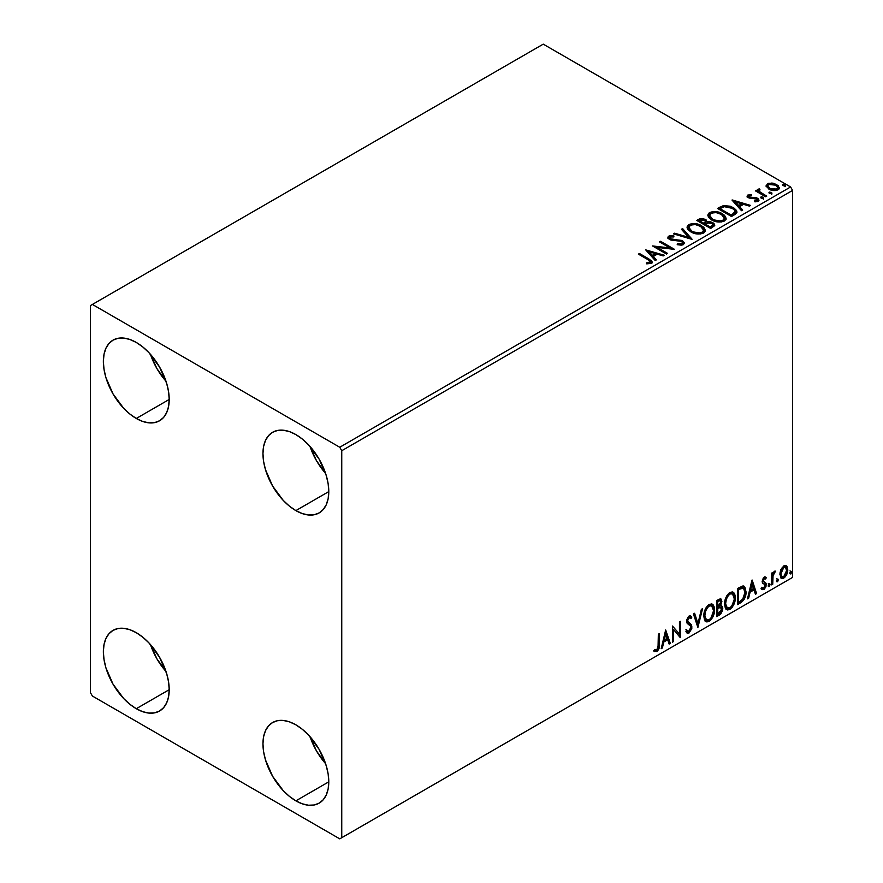 <?xml version="1.0" encoding="UTF-8"?>
<svg xmlns="http://www.w3.org/2000/svg" width="883" height="883" viewBox="0 0 883 883"><rect width="100%" height="100%" fill="white"/><g stroke="black" fill="none" stroke-linecap="round" stroke-linejoin="round"><path stroke-width="1.32" d="M310.054 736.731A46.545 26.876 -120 0 0 325.573 763.607L316.489 750.936L310.054 736.731M295.871 800.848A46.545 26.876 60 0 1 265.463 759.822A46.545 26.876 60 0 1 272.604 722.526A46.545 26.876 60 0 1 295.871 724.833L302.295 729.27L308.465 734.998L319.149 749.402L326.28 765.848L328.156 774.06L328.785 781.841L295.871 800.848L289.447 796.4L283.277 790.682L272.604 776.278L265.463 759.822L263.587 751.61L262.957 743.828L263.587 736.786L265.463 730.738L268.509 725.914L272.604 722.526L277.582 720.671L283.277 720.451L289.447 721.852L295.871 724.833A46.545 26.876 60 0 1 326.28 765.848A46.545 26.876 60 0 1 319.149 803.144L314.16 804.998L308.465 805.219L302.295 803.817L295.871 800.848L328.785 781.841L328.156 788.883L326.28 794.932L323.244 799.755L319.149 803.144A46.545 26.876 60 0 1 295.871 800.848M150.474 354.348A46.545 26.876 -120 0 0 165.982 381.224L156.898 368.553L150.463 354.348M136.28 418.465A46.545 26.876 60 0 1 105.872 377.449A46.545 26.876 60 0 1 113.013 340.143A46.545 26.876 60 0 1 136.28 342.449L142.704 346.887L148.885 352.615L159.558 367.019L166.699 383.465L168.565 391.677L169.205 399.458L136.28 418.465L129.867 414.028L123.686 408.299L113.013 393.895L105.872 377.449L104.006 369.237L103.366 361.456L104.006 354.403L105.872 348.355L108.918 343.542L113.013 340.143L118.002 338.299L123.686 338.068L129.867 339.469L136.28 342.449A46.545 26.876 60 0 1 166.699 383.465A46.545 26.876 60 0 1 159.558 420.772L154.569 422.615L148.885 422.847L142.704 421.445L136.28 418.465L169.205 399.458L168.565 406.511L166.699 412.56L163.653 417.372L159.558 420.772A46.545 26.876 60 0 1 136.28 418.465M310.054 446.489A46.545 26.876 -120 0 0 325.573 473.365L316.489 460.694L310.054 446.489M295.871 510.606A46.545 26.876 60 0 1 265.463 469.579A46.545 26.876 60 0 1 272.604 432.284A46.545 26.876 60 0 1 295.871 434.591L302.295 439.028L308.465 444.756L319.149 459.16L326.28 475.606L328.156 483.818L328.785 491.599L295.871 510.606L289.447 506.169L283.277 500.44L272.604 486.036L265.463 469.579L263.587 461.368L262.957 453.586L263.587 446.544L265.463 440.496L268.509 435.683L272.604 432.284L277.582 430.429L283.277 430.209L289.447 431.61L295.871 434.591A46.545 26.876 60 0 1 326.28 475.606A46.545 26.876 60 0 1 319.149 512.913L314.16 514.756L308.465 514.977L302.295 513.575L295.871 510.606L328.785 491.599L328.156 498.652L326.28 504.701L323.244 509.513L319.149 512.913A46.545 26.876 60 0 1 295.871 510.606M150.474 644.59A46.545 26.876 -120 0 0 165.982 671.466L156.898 658.795L150.463 644.59M136.28 708.707A46.545 26.876 60 0 1 105.872 667.68A46.545 26.876 60 0 1 113.013 630.385A46.545 26.876 60 0 1 136.28 632.692L142.704 637.129L148.885 642.857L159.558 657.261L166.699 673.707L168.565 681.919L169.205 689.7L136.28 708.707L129.867 704.27L123.686 698.541L113.013 684.137L105.872 667.68L104.006 659.469L103.366 651.698L104.006 644.645L105.872 638.597L108.918 633.784L113.013 630.385L118.002 628.541L123.686 628.31L129.867 629.711L136.28 632.692A46.545 26.876 60 0 1 166.699 673.707A46.545 26.876 60 0 1 159.558 711.014L154.569 712.857L148.885 713.089L142.704 711.676L136.28 708.707L169.205 689.7L168.565 696.753L166.699 702.802L163.653 707.614L159.558 711.014A46.545 26.876 60 0 1 136.28 708.707M90.397 305.595L90.397 692.581L92.395 696.036L339.756 838.85L792.603 577.405L341.754 837.702L341.754 450.716L792.603 190.419L792.603 577.405L792.603 190.419L790.605 186.964L339.756 447.251L92.395 304.436L543.244 44.15L790.605 186.964L543.244 44.15L90.397 305.595L90.397 692.581L92.395 696.036L339.756 838.85L341.754 837.702L341.754 450.716L339.756 447.251L92.395 304.436L90.397 305.595M785.738 565.495L786.72 566.146L783.828 565.871L780.925 569.502L779.943 573.144L780.848 577.725L782.923 578.453L784.733 577.416L787.537 571.941L786.974 566.467L785.495 565.44L783.828 565.871L780.925 569.502L779.888 574.281L781.488 578.299L783.828 578.067C786.477 575.837 787.791 573.056 787.768 569.734L786.157 565.672M771.654 584.888L772.724 584.27L773.067 575.275L775.406 571.135L773.961 571.754L772.724 574.226L772.724 572.493L771.654 573.111L771.654 584.888L772.724 584.27L772.89 576.169L775.406 571.135L774.59 571.202L772.724 574.226L772.724 572.493L771.654 573.111L771.654 584.888M764.755 578.486L763.475 578.144L765.649 579.049L766.278 577.681L765.285 577.029L766.278 577.681L764.203 577.206L763.309 577.99L762.161 581.478L762.757 583.409L764.954 584.502L765.131 586.191L763.894 588.133L762.426 587.747L761.808 589.193L764.016 589.513L765.98 586.709L766.091 583.52L763.243 580.793L764.038 578.784L765.649 579.049L766.278 577.681L764.203 577.206L762.161 581.478L762.504 583.089L764.954 584.502L765.208 585.473L763.894 588.133L762.426 587.747L762.272 589.623L761.477 589.16M740.705 602.758L744.115 599.491L745.914 594.016L745.583 588.332L743.32 585.97L737.46 588.508L737.46 604.634L740.705 602.758L739.91 602.305L737.46 603.718L739.91 602.305L740.705 602.758C744.424 600.021 746.212 596.378 746.047 591.82L744.104 586.246L742.901 585.948L737.46 588.508L737.46 604.634L740.705 602.758M716.687 616.621L720.881 613.851L722.592 610.285L722.449 606.742L720.572 605.683L721.886 601.5L720.605 598.784L716.687 600.495L716.687 616.621L719.479 615.01L722.78 608.53L721.753 605.893L720.572 605.683L721.886 601.5L720.914 598.906L716.687 600.495L716.687 616.621M697.89 627.482L702.548 608.663L701.378 609.336L697.978 623.53L694.59 613.266L693.42 613.939L697.89 627.482L702.548 608.663L701.378 609.336L697.978 623.53L694.59 613.266L693.42 613.939L697.89 627.482M673.541 641.533L673.541 629.535L680.528 637.504L680.528 621.378L679.457 621.996L679.457 634.027L672.471 626.036L672.471 642.151L673.541 641.533L672.471 641.235L673.541 641.533L673.541 629.535L680.285 637.647L680.528 621.378L679.457 621.996L679.457 634.027L672.471 626.036L672.471 642.151L673.541 641.533M654.215 651.246L656.853 651.588L656.047 651.124L658.155 648.343L658.608 644.005C659.038 646.687 658.177 649.06 656.047 651.124L656.853 651.588C658.983 649.513 659.833 647.14 659.402 644.469L658.608 644.005L658.608 634.038L658.608 644.005L659.402 644.469L659.402 633.575L658.332 634.193L658.023 648.265L656.654 650.031L654.756 649.7L654.215 651.246L656.853 651.588L659.126 648.199L659.402 633.575L658.332 634.193L658.332 644.921L656.842 649.943L654.756 649.7L654.745 651.621M665.672 629.954L661.19 648.663L662.36 647.99L663.795 641.996L667.714 639.734L669.148 644.071L670.318 643.398L665.672 629.954L661.19 648.663L662.36 647.99L663.795 641.996L667.714 639.734L669.148 644.071L670.318 643.398L665.672 629.954M690.274 615.76L691.808 617.184L690.694 615.915L689.104 616.014L686.61 621.213L687.162 623.354L690.561 626.157L690.914 627.537L688.961 631.4L687.857 631.433L686.775 629.976L685.903 631.29L687.228 633.133L689.038 633.001L691.808 628.553L691.588 624.976L688.332 622.239L687.691 620.528L688.784 617.89L690.02 617.581L690.97 618.663L691.808 617.184L690.02 615.738L688.464 616.5L686.753 619.833L686.753 622.405L690.385 625.904L690.903 627.824L688.961 631.4L687.57 631.224L686.775 629.976L685.903 631.29L686.544 632.482L687.427 633.232L689.038 633.001L686.853 632.835M703.795 616.08L704.513 619.899L706.819 621.93L709.192 621.367L711.566 619.171L714.468 611.29L714.248 607.074L713.254 604.965L711.51 603.884L708.475 604.888L706.179 607.537L704.424 611.654L703.795 616.08L706.014 621.632L709.192 621.367C712.824 618.221 714.612 614.358 714.546 609.8L712.338 604.182L709.104 604.469C705.495 607.647 703.718 611.522 703.795 616.08M724.568 604.082L725.274 607.912L727.581 609.943L729.954 609.38L732.327 607.173L735.241 599.292L735.009 595.076L734.016 592.979L732.272 591.886L729.248 592.89L726.952 595.55L725.197 599.656L724.568 604.082L726.775 609.634L729.954 609.38C733.596 606.235 735.373 602.372 735.307 597.802L733.111 592.195L729.877 592.482C726.256 595.661 724.49 599.535 724.568 604.082M751.963 580.142L747.482 598.851L748.652 598.177L750.086 592.173L754.005 589.91L755.44 594.248L756.61 593.575L752.139 580.032L747.482 598.851L748.652 598.177L750.086 592.173L754.005 589.91L755.44 594.248L756.61 593.575L751.963 580.142M768.254 585.716L768.762 586.643L769.535 586.191L769.821 583.928L768.298 585.23L769.148 586.544L770.042 584.689L769.148 583.862L768.254 585.716L769.148 586.544M776.488 580.97L776.996 581.886L777.768 581.444L778.055 579.171L776.532 580.473L777.382 581.798L778.276 579.932L777.382 579.105L776.488 580.97L777.382 581.798M789.91 573.21L791.013 573.895L791.488 571.422L789.965 572.725L790.804 574.038L791.698 572.184L790.804 571.356L789.91 573.21L790.804 574.038M766.256 186.379L769.788 189.558L775.804 190.551L779.27 188.554L778.276 185.695L773.342 183.245L768.442 183.3L766.124 185.673L768.828 189.072C771.698 190.761 774.766 191.015 778.022 189.823L779.38 187.913L776.709 184.525L772.029 183.035L767.459 183.73L766.124 186.578M757.735 190.485L758.221 189.061L758.044 192.03L756.532 191.169L758.044 192.03L758.044 191.114L756.532 190.242L756.532 191.169L756.532 190.242L755.462 190.86L765.671 196.754L766.742 196.136L759.711 191.788L758.961 190.706L759.965 189.713L759.391 188.785L757.757 189.525L758.044 191.114L756.532 190.242L755.462 190.86L765.671 196.754L766.742 196.136L759.976 192.03L759.391 188.785L757.636 189.977M749.159 196.666L749.501 198.057L749.159 195.739L751.61 195.562L751.367 194.702L751.367 195.54L751.367 194.702L747.614 195.198L747.106 196.147L748.033 197.494L756.996 199.282L756.841 200.618L754.292 200.838L754.623 201.743L757.437 201.589L758.927 200.54L758.42 198.918L756.632 197.836L749.281 196.986L748.961 195.894L751.61 195.562L751.367 194.702L747.835 195.055L747.835 195.982L749.667 195.562M734.722 214.624L736.919 212.505L736.554 210.529L733.861 207.969L730.263 206.225L723.453 205.584L717.504 208.432L731.477 216.501L734.722 214.624L736.996 211.942L733.265 207.604L723.453 205.584L717.504 208.432L731.477 216.501L734.722 214.624M707.062 222.13L705.396 219.426L705.396 220.342L701.599 219.326L698.718 220.209L705.396 220.342L705.396 219.426L698.718 219.282L698.718 220.209L697.537 220.882L698.718 219.282L696.742 220.419L710.705 228.487L714.711 225.607L714.479 224.15L712.824 222.682L710.153 221.754L707.051 221.898L706.157 219.944L703 218.542L700.219 218.62L696.742 220.419L710.705 228.487L714.788 225.165L712.824 222.682L707.095 221.534L707.095 222.45M691.908 239.337L682.603 228.587L681.433 229.26L688.63 237.339L674.634 233.189L673.464 233.863L692.084 239.238L682.603 228.587L681.433 229.26L688.63 237.339L674.634 233.189L673.464 233.863L691.908 239.337M667.559 253.399L657.173 247.395L674.546 249.37L660.583 241.302L659.502 241.92L669.921 247.935L652.526 245.949L666.488 254.017L667.559 253.399L657.173 247.395L674.546 249.37L660.583 241.302L659.502 241.92L669.921 247.935L652.526 245.949L666.488 254.017L667.559 253.399M647.669 259.481L650.23 261.865L646.444 262.902L646.974 263.84L651.224 263.244L652.162 262.119L651.698 260.893L639.458 253.498L638.376 254.116L647.669 259.481C649.7 260.286 650.407 261.258 649.778 262.428L646.444 262.902L646.974 263.84L651.224 263.244L652.173 261.953L648.884 258.94L639.458 253.498L638.376 254.116L647.669 259.481M645.716 249.878L655.208 260.529L656.378 259.856L653.332 256.445L657.261 254.172L663.166 255.927L664.336 255.253L645.716 249.878L655.208 260.529L656.378 259.856L653.332 256.445L657.261 254.172L663.166 255.927L664.336 255.253L645.716 249.878M683.409 244.657L684.336 242.648L681.886 240.43L672.029 239.337L670.031 238.399L670.219 236.975L673.884 236.931L673.861 235.949L669.932 235.739L668.023 236.942L668.574 238.73L670.804 240.021L681.488 241.379L682.592 242.593L682.095 243.752L677.382 243.796L677.217 244.712L682.007 245.143L684.424 243.2L682.581 240.772L670.583 238.807L670.219 236.975L673.884 236.931L673.861 235.949L668.806 236.136L667.923 237.439L669.568 239.459L681.488 241.379L682.614 242.836L681.897 243.874L677.382 243.796L677.217 244.712L683.409 244.657M690.892 231.931L695.274 233.642L700.484 233.984L704.148 232.637L705.329 230.22L703.773 227.295L700.241 224.999L691.897 223.609L688.497 224.79L687.073 226.975L688 229.536L690.892 231.931C694.822 234.26 699.038 234.624 703.563 233.024L705.34 230.452L701.566 225.695C697.614 223.322 693.354 222.958 688.795 224.602L687.062 227.196L690.892 231.931M711.665 219.944L716.036 221.655L721.256 221.997L724.91 220.651L726.102 218.222L724.535 215.309L721.687 213.344L717.923 211.964L712.658 211.622L709.259 212.792L707.846 214.988L708.762 217.549L711.665 219.944C715.583 222.262 719.811 222.626 724.325 221.037L726.102 218.454L722.338 213.697C718.376 211.335 714.126 210.971 709.568 212.604L707.835 215.198L711.665 219.944M732.007 200.066L741.499 210.706L742.669 210.033L739.623 206.622L743.552 204.359L749.457 206.114L750.627 205.441L732.195 199.955L741.499 210.706L742.669 210.033L739.623 206.622L743.552 204.359L749.457 206.114L750.627 205.441L732.007 200.066M761.278 198.145L762.846 198.465L763.618 197.693L761.51 196.799L760.738 197.251L761.278 198.145L763.342 198.3L763.067 197.119L761.014 196.964L761.278 198.145L761.014 196.964M769.512 193.399L771.08 193.708L771.852 192.936L769.744 192.041L768.972 192.494L769.512 193.399L771.576 193.554L771.312 192.362L769.248 192.207L769.512 193.399L769.248 192.207M782.945 185.64L784.501 185.96L785.274 185.187L783.166 184.293L782.393 184.746L782.945 185.64L784.998 185.794L784.733 184.613L782.68 184.459L782.945 185.64L782.68 184.459M652.151 262.681L650.186 260.651L639.182 254.58L639.458 253.498L639.458 254.425L648.884 259.867L648.884 258.94L648.884 259.867L652.073 262.406M650.241 262.527L649.358 263.52L646.444 263.818L648.873 263.631L648.873 262.715L648.873 263.631L649.778 263.344L649.778 262.428M646.643 250.927L663.288 255.86L646.643 250.927M653.332 257.361L653.332 256.445L655.837 260.165L653.332 257.361M649.171 252.693L652.36 256.269L655.363 254.536L655.363 253.609L655.363 254.536L652.36 256.269L649.171 251.776L655.363 253.609L652.36 255.353L649.171 251.776L649.171 252.693M654.204 246.92L669.921 248.851L669.921 247.935L669.921 248.851L654.204 246.92M660.307 242.383L660.583 241.302L660.583 242.229L672.89 249.337L660.307 242.383M657.173 248.322L657.173 247.395L657.173 248.322L666.764 253.851L657.173 248.322M682.614 243.863L680.848 245.11L677.382 244.712L677.382 243.796L677.382 244.712L681.897 244.801L682.614 242.836M668.012 237.902L668.806 236.136L668.806 237.063L673.861 236.876L673.861 235.949L673.861 236.931L669.932 236.666L667.923 238.322M669.7 238.62L670.219 236.975M670.219 237.902L670.583 239.734L670.583 238.807L670.583 239.734L673.034 240.397L673.034 239.481L673.034 240.397L675.749 240.43L675.749 239.514L675.749 240.43L682.581 241.699L682.581 240.772L684.347 243.631M684.336 243.576L681.113 241.059L672.029 240.264L670.031 239.326L669.767 238.333M674.524 234.172L674.634 233.189L674.634 234.105L688.63 238.267L688.63 237.339L688.63 238.267L674.524 234.172M681.974 229.878L682.603 228.587L682.603 229.514L691.157 239.116L682.603 229.514L681.974 229.878M687.106 227.671L688.795 224.602L688.795 225.518C693.354 223.885 697.614 224.249 701.566 226.611L701.566 225.695L705.307 230.893M705.329 231.136L704.557 229.138L702.184 226.986L695.451 224.569L689.468 225.176L687.073 227.902M691.201 224.646L690.219 224.889M703.541 231.114L702.945 232.472L700.959 233.631L695.451 233.609L690.186 230.938L688.906 228.267M688.895 227.505L691.963 232.229C695.087 234.094 698.464 234.392 702.095 233.145L702.095 232.218C698.464 233.476 695.087 233.167 691.963 231.313L688.895 227.505L690.274 225.397C693.95 224.127 697.349 224.437 700.495 226.313L703.552 230.033L702.095 233.145L703.552 230.033M707.051 221.898L707.051 222.814L712.824 223.609L712.824 222.682L714.711 225.607M714.722 225.651L711.599 223.035L707.051 222.814M708.585 222.593L707.802 222.671M712.967 225.772L710.351 227.957L705.153 224.966L705.153 224.039L707.57 222.836L711.753 223.3L712.967 224.856L711.577 227.251L712.967 225.783L712.967 224.856L710.351 227.041L710.351 227.957L711.577 227.251L711.577 226.335L710.351 227.041L705.153 224.039L705.153 224.966L710.351 227.957L710.351 227.041L705.153 224.039L709.789 222.659L712.007 223.465L712.967 224.845M705.473 222.825L704.755 223.52M704.27 223.818L704.27 222.902L703.729 224.139L699.248 221.556L699.248 220.629L704.347 220.055L705.55 221.556L704.27 223.818L705.55 221.556M703.729 223.211L699.248 220.629L699.248 221.556L703.729 224.139L703.729 223.211L699.248 220.629L701.797 219.481L704.347 220.055L705.473 221.898L703.729 223.211M707.868 215.684L709.568 212.604L709.568 213.531C714.126 211.887 718.376 212.262 722.338 214.624L722.338 213.697L726.069 218.907M726.102 219.15L725.329 217.152L722.945 214.999L716.212 212.582L710.241 213.189L707.846 215.905M711.974 212.648L710.992 212.902M724.314 219.116L723.707 220.485L721.731 221.633L716.223 221.611L711.775 219.624L709.667 216.269M709.667 215.507L712.736 220.242C715.859 222.108 719.237 222.406 722.857 221.147L722.857 220.231C719.237 221.49 715.859 221.18 712.736 219.315L709.667 215.507L711.047 213.41C714.711 212.141 718.122 212.45 721.256 214.326L724.314 218.046L722.857 221.147L724.314 218.046M736.554 211.445L732.769 208.256L727.504 206.456L723.177 206.567L718.309 208.896L719.623 208.134L719.623 207.218L719.623 208.134L723.453 206.512L723.453 205.584L723.453 206.512L733.265 208.531L733.265 207.604L733.265 208.531L736.941 212.395M735.086 212.428L732.989 214.878M732.272 215.309L731.113 215.971L720.02 209.558L731.113 215.971L731.113 215.055L720.02 208.642L720.02 209.558L720.02 208.642L724.203 206.677L732.184 208.222C734.501 209.403 735.373 210.838 734.788 212.516L734.788 213.443L735.086 211.556L732.272 214.381L732.272 215.309L734.788 213.443L734.788 212.516L731.113 215.055L731.113 215.971L732.272 214.381L731.113 215.055L720.02 208.642L724.203 206.677L728.541 206.765L733.707 209.271L734.998 210.993L734.788 212.516M732.934 201.103L749.579 206.048L732.934 201.103M739.623 207.538L739.623 206.622L742.128 210.342L739.623 207.538M735.462 202.88L738.652 206.445L741.654 204.713L741.654 203.796L741.654 204.713L738.652 206.445L735.462 201.953L741.654 203.796L738.652 205.529L735.462 201.953L735.462 202.88M755.693 201.821L756.841 201.534L756.841 200.618L754.292 200.838L754.623 201.743L758.21 201.269L759.005 200.143L757.526 198.256L757.526 199.183L755.594 198.465L757.526 199.183L757.526 198.256L755.594 197.549L755.594 198.465L752.802 198.432L755.594 198.465L755.594 197.549L752.802 197.505L752.802 198.432L751.212 198.487L752.802 198.432L752.802 197.505L750.682 197.516L750.682 198.443L750.042 198.289L750.682 198.443L750.682 197.516L749.501 197.13L749.093 197.748L749.159 195.739M758.927 200.629L757.526 199.183L758.916 200.573M747.217 196.578L747.835 195.055L747.106 196.092L748.475 197.781L756.51 198.907L757.239 201.125L755.627 201.832M757.261 200.651L757.294 199.955L756.841 200.618M750.44 195.562L747.184 196.633M760.958 197.913L763.067 198.035L763.067 197.119L763.342 199.227M763.342 198.3L763.067 197.119M763.42 198.3L760.925 197.947M758.221 189.061L758.221 189.977L759.391 189.713L759.391 188.785L759.457 189.823L757.658 190.706M758.938 191.412L759.303 189.889M759.303 190.805L759.976 192.958L759.976 192.03L759.976 192.958L763.309 195.077L763.309 194.15L763.309 195.077L765.947 196.6L760.351 193.245L758.938 191.335M769.192 193.167L771.312 193.278L771.312 192.362L771.576 194.47M771.576 193.554L771.312 192.362M771.654 193.543L769.159 193.189M766.179 186.114L767.459 183.73L767.459 184.646L772.029 183.951L772.029 183.035L772.029 183.951L776.709 185.441L776.709 184.525L779.325 188.366L777.15 185.717L772.691 184.039L768.442 184.216L766.179 186.114M777.669 188.234L776.4 190.209L773.188 190.496L769.259 188.962L767.846 186.357M767.802 185.805L769.91 189.381L769.91 188.454L769.91 189.381L776.764 190.022L776.764 189.105L769.91 188.454L767.802 185.805L768.707 184.459L775.638 185.143L777.724 187.693L776.764 190.022L777.724 187.693M782.625 185.408L784.733 185.529L784.733 184.613L784.998 186.721M784.998 185.794L784.733 184.613M785.086 185.794L782.581 185.441M655.363 253.609L652.36 255.353L649.171 251.776L655.363 253.609M700.495 226.313L702.912 228.344L703.519 230.43L702.338 232.063L699.623 232.98L693.023 231.854L690.186 230.01L688.917 227.836L689.811 225.706L692.78 224.646L695.616 224.679L700.495 226.313M721.256 214.326L723.685 216.357L724.314 218.2L723.111 220.077L720.396 220.982L713.784 219.867L710.958 218.024L709.689 215.849L710.583 213.719L713.541 212.66L716.378 212.693L721.256 214.326M741.654 203.796L738.652 205.529L735.462 201.953L741.654 203.796M775.638 185.143L777.261 186.512L777.647 188.134L775.086 189.613L770.263 188.642L767.802 185.916L768.398 184.668L770.418 183.962L775.638 185.143M653.95 651.157L656.047 651.124L653.409 650.793M665.484 630.716L669.524 642.934L670.318 643.398L668.895 643.299L669.524 642.934L665.484 630.716M666.919 639.27L667.714 639.734L666.919 639.27L663.001 641.533L663.795 641.996L663.001 641.533L661.566 647.526L662.36 647.99L661.444 647.592L663.001 641.533L666.919 639.27M664.954 633.332L663.453 639.612L664.259 640.076L663.453 639.612L664.954 633.332L667.261 638.343L664.259 640.076L665.76 633.795L664.954 633.332M672.471 626.124L679.457 634.027L672.471 626.124M679.733 621.842L679.733 636.974L679.733 621.842M679.833 637.107L680.528 637.504L679.833 637.107M672.747 629.082L673.541 629.535L672.747 629.082L672.747 641.069L672.747 629.082M685.97 629.513L688.155 630.937M689.093 617.67L688.298 617.217L686.886 620.065L687.691 620.528L689.093 617.67L690.065 617.603L688.298 617.217L690.97 618.663L691.808 617.184L691.003 616.72L690.363 617.857L691.003 616.72L690.274 615.749M688.332 622.239L686.886 620.065L687.537 621.775L689.667 623.078L688.332 622.239M691.985 626.941L688.861 622.614L691.985 626.941L691.19 626.477L688.243 632.548L689.038 633.001L691.985 626.941M686.632 632.769L689.502 631.411L691.146 627.261L690.495 624.005L686.93 620.606L687.438 618.1L689.226 617.118M691.003 625.098L690.782 624.513M687.371 631.091L686.323 630.197M694.049 613.575L697.184 623.078L697.978 623.53L697.184 623.078L694.049 613.575M701.488 609.27L697.46 626.157L701.488 609.27M711.941 603.994L714.546 609.8L713.74 609.336C713.817 613.906 712.029 617.758 708.387 620.915L709.192 621.367L705.627 621.356M705.064 621.08L708.387 620.915L711.709 617.206L713.674 610.826L713.034 605.44M706.466 619.7L705.098 618.806L704.126 616.113L704.833 610.583L707.846 605.97L711.025 605.539M711.72 605.937L708.354 605.628L711.72 605.937L713.464 610.418C713.541 614.093 712.095 617.206 709.148 619.734L706.643 619.921L704.082 614.987L706.643 619.921M704.877 615.451C704.811 611.787 706.234 608.674 709.148 606.091L708.354 605.628C705.44 608.21 704.016 611.323 704.082 614.987L704.877 615.451L705.638 611.047L707.691 607.349L709.656 605.848L711.819 606.003L713.232 608.232L713.453 611.014L711.069 617.957L709.148 619.734L707.261 620.164L705.903 619.27L704.877 615.451M720.473 598.762L721.886 601.5L721.08 601.036L720.495 603.928M720.263 600.617L719.468 600.153L716.963 601.069L717.769 601.533L720.263 600.617L720.76 602.835L719.777 605.23L720.572 605.683L719.777 605.23L717.769 606.698L716.963 606.246L716.963 601.069L719.546 600.208M721.312 605.727L722.78 608.53L721.985 608.078L718.685 614.557L719.479 615.01L718.685 614.557L716.687 615.705L719.402 614.049L721.157 611.687L721.985 608.078L721.201 605.617M720.373 604.193L721.08 601.036L720.296 598.575M721.047 600.285L720.903 599.601M720.02 607.25L721.466 607.923L721.466 610.661L720.307 612.692L717.769 614.347L717.769 608.354L716.963 607.89L716.963 613.895L717.769 614.347L717.769 608.354L720.97 607.361L719.215 606.787L720.02 607.25L719.215 606.787L717.515 607.581L718.309 608.045L716.963 607.89L717.769 608.354L720.02 607.25L721.698 609.149L717.769 614.347L716.963 613.895L716.963 607.89L719.413 606.753L720.671 607.471M720.804 602.151L717.769 606.698L717.769 601.533L716.963 601.069L716.963 606.246L717.769 606.698L717.769 601.533L720.087 600.55L720.804 602.151M732.702 592.007L735.307 597.802L734.513 597.35C734.579 601.908 732.791 605.771 729.159 608.917L729.954 609.38L726.389 609.369M725.837 609.082L729.159 608.917L732.471 605.219L734.215 600.396L734.215 594.601M734.215 594.623L733.806 593.453M727.228 607.714L725.075 605.153L725.396 599.248L728.122 594.402L730.12 593.255L731.786 593.542M732.493 593.95L729.126 593.641L732.493 593.95L734.237 598.42C734.303 602.107 732.868 605.208 729.921 607.747L727.415 607.934L724.844 603.001L727.415 607.934M725.638 603.464C725.572 599.8 727.007 596.676 729.921 594.104L729.126 593.641C726.201 596.224 724.777 599.336 724.844 603.001L725.638 603.464L726.4 599.06L728.453 595.363L730.418 593.862L732.592 594.005L733.994 596.246L734.181 599.623L731.83 605.97L729.921 607.747L728.034 608.177L726.665 607.283L725.638 603.464M743.685 586.058L745.252 591.356L746.047 591.82L745.252 591.356C745.418 595.915 743.629 599.568 739.91 602.305L742.846 599.756L744.833 595.098L745.109 589.215L743.607 585.992M743.442 588.023L741.532 587.35L742.327 587.802L741.532 587.35L738.442 588.674L739.237 589.138L737.735 589.082L738.53 589.546L743.442 588.023L744.976 592.427L742.559 599.623L738.53 602.361L737.735 601.897L738.53 602.361L738.53 589.546L737.735 589.082L737.735 601.897L737.735 589.082L741.157 587.416L742.802 587.659M751.775 580.893L755.815 593.111L756.61 593.575L755.186 593.475L755.815 593.111L751.775 580.893M753.21 589.447L754.005 589.91L753.21 589.447L749.292 591.709L750.086 592.173L749.292 591.709L747.857 597.714L748.652 598.177L747.735 597.78L749.292 591.709L753.21 589.447M751.245 583.52L749.744 589.8L750.55 590.252L749.744 589.8L751.245 583.52L753.552 588.52L750.55 590.252L752.051 583.972L751.245 583.52M766.278 577.681L764.899 576.742M765.484 577.217L764.91 578.475L765.484 577.217M764.281 578.608L763.475 578.144L762.437 580.33L763.243 580.793L764.281 578.608L765.649 579.049M764.877 582.405L762.437 580.33L763.475 581.754M765.925 583.177L765.131 582.714L765.484 584.336L766.278 584.8L765.925 583.177L763.497 581.709M764.281 578.111L763.243 578.321L762.459 580.054L763.773 581.853M761.808 589.193L764.016 589.513L766.278 584.8L765.484 584.336L763.221 589.049L764.016 589.513L761.003 588.729M763.894 588.133L762.426 587.747M761.621 587.283L763.1 587.67M762.504 583.089L764.954 584.502M763.011 583.486L763.916 583.829M761.941 589.325L763.475 588.884L764.932 586.919L765.484 584.336L764.866 582.394M768.342 583.398L769.148 583.862M770.042 584.689L769.248 584.226L768.287 586.113M768.243 586.135L769.192 583.784M771.93 572.946L772.724 574.226L771.93 572.946M773.464 572.405L774.391 571.345L774.104 572.228L774.899 572.681L773.541 572.35M772.47 574.082L772.095 575.716L772.89 576.169L772.095 575.716L771.93 579.855L772.724 580.308L771.93 579.855L771.93 583.818L772.724 584.27L771.654 583.972L772.537 573.895M776.587 578.641L777.382 579.105M778.276 579.932L777.481 579.469L776.521 581.356M776.477 581.378L777.426 579.038M786.72 566.146L785.925 565.683L786.963 569.27L787.768 569.734L786.963 569.27C786.996 572.592 785.682 575.374 783.033 577.614L783.828 578.067L781.113 578.012M780.484 577.692L783.486 577.316L786.013 573.818L786.952 568.729L785.66 565.429M781.753 576.444L780.329 574.667L780.528 570.672L782.349 567.372L784.81 566.864M785.44 567.206L783.022 566.864L785.44 567.206L786.687 570.363L783.828 576.621L782.128 576.742L780.164 573.21L782.128 576.742M780.958 573.674L783.828 567.316L783.022 566.864L780.164 573.21L780.958 573.674L782.548 568.553L784.17 567.151L785.605 567.316L786.654 571.169L785.108 575.429L782.548 576.908L781.334 575.76L780.958 573.674M790.009 570.893L790.804 571.356M791.698 572.184L790.903 571.72L789.954 573.608M789.91 573.63L790.859 571.279M667.261 638.343L664.259 640.076L665.76 633.795L667.261 638.343M738.53 589.546L743.011 587.846L744.424 589.193L744.976 592.427L743.188 598.829L738.53 602.361L738.53 589.546M753.552 588.52L750.55 590.252L752.051 583.972L753.552 588.52M339.756 447.251L790.605 186.964L792.603 190.419L341.754 450.716L339.756 447.251M341.754 837.702L792.603 577.405L341.754 837.702M652.173 261.953L652.173 262.88M705.34 230.452L705.34 231.368M726.102 218.454L726.102 219.381M747.106 196.092L747.106 197.019M763.64 197.858L763.64 198.774M771.885 193.101L771.885 194.028M779.38 187.913L779.38 188.841M785.307 185.353L785.307 186.269M687.857 631.433L687.062 630.981M706.014 621.632L705.208 621.168M720.914 598.906L720.12 598.442M726.775 609.634L725.981 609.171M765.164 578.619L764.358 578.155M763.839 582.018L763.044 581.566M762.89 588.155L762.095 587.703M764.667 584.259L763.872 583.795M781.488 578.299L780.693 577.835"/></g></svg>
